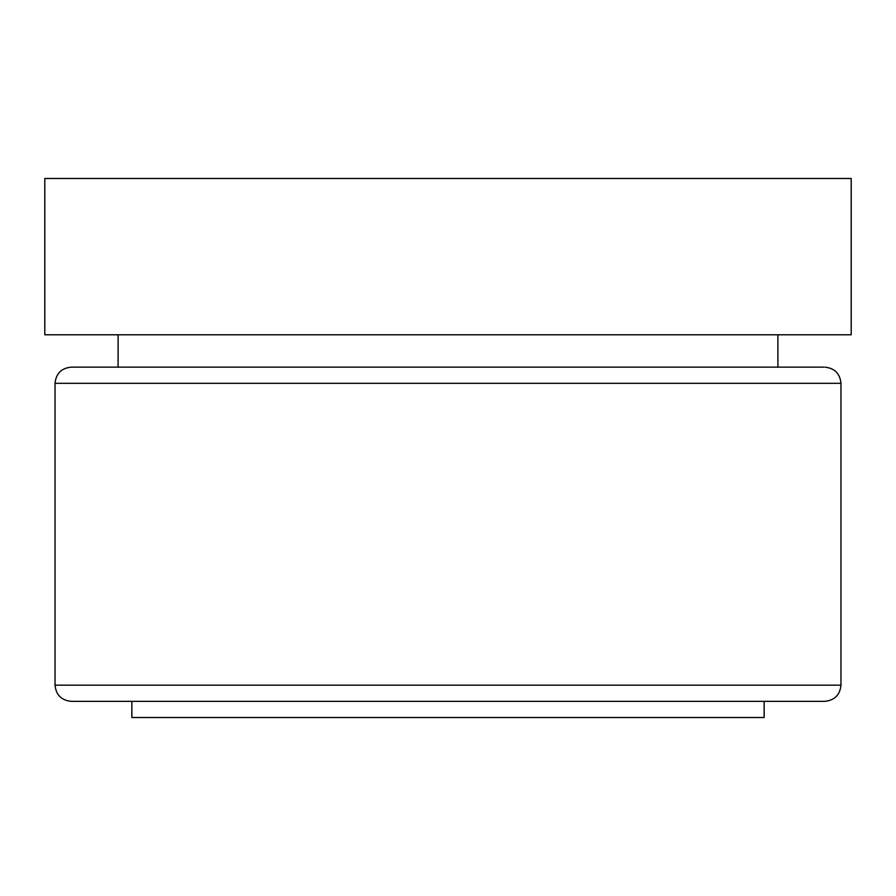 <?xml version="1.0" encoding="UTF-8"?>
<svg xmlns="http://www.w3.org/2000/svg" width="896" height="896" viewBox="0 0 896 896"><rect width="100%" height="100%" fill="white"/><g stroke="black" fill="none" stroke-linecap="round" stroke-linejoin="round"><path stroke-width="1.34" d="M823.614 367.147L71.21 367.147C61.421 368.133 56.034 373.52 55.037 383.32L55.037 685.171L840.963 685.171L840.963 383.32L55.037 383.32M55.037 685.171C56.034 694.971 61.421 700.358 71.21 701.344L824.79 701.344C834.579 700.358 839.966 694.971 840.963 685.171M851.2 178.483L44.8 178.483L44.8 334.802L851.2 334.802L851.2 178.483M131.858 701.344L131.858 717.517L764.142 717.517L764.142 701.344M777.896 334.802L777.896 367.147M840.963 383.32C839.966 373.52 834.579 368.133 824.79 367.147M118.104 334.802L118.104 367.147"/></g></svg>
